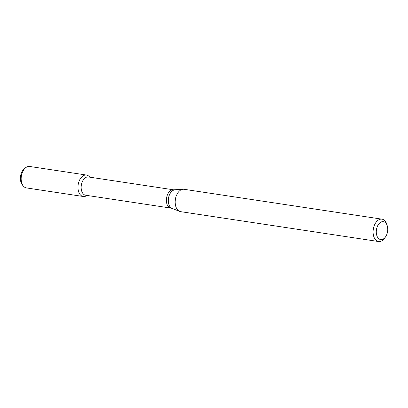<?xml version="1.0" encoding="UTF-8"?>
<svg xmlns="http://www.w3.org/2000/svg" width="408" height="408" viewBox="0 0 408 408"><rect width="100%" height="100%" fill="white"/><g stroke="black" fill="none" stroke-linecap="round" stroke-linejoin="round"><path stroke-width="0.61" d="M87.026 195.437L86.506 195.753A10.848 6.768 -81.4 0 1 77.979 187.68A10.848 6.768 -81.4 0 1 81.896 176.807A10.848 6.768 -81.4 0 1 89.377 176.715L89.78 177.169M173.635 189.822A9.236 5.763 -81.4 0 0 166.398 200.583A9.236 5.763 -81.4 0 0 170.881 208.09L85.634 195.228A9.236 5.763 -81.4 0 1 81.151 187.721A9.236 5.763 -81.4 0 1 88.388 176.96L173.635 189.822L183.054 189.261A11.312 7.058 -81.4 0 1 184.054 189.297L381.959 219.162A11.312 7.058 -81.4 0 1 386.855 224.451L387.289 225.894A9.047 5.646 -81.4 0 1 385.662 236.671A9.047 5.646 -81.4 0 1 379.654 239.246A9.047 5.646 -81.4 0 1 376.278 232.203A9.047 5.646 -81.4 0 1 380.756 222.217A9.047 5.646 -81.4 0 1 387.289 225.894M385.662 236.671L384.826 237.92A11.312 7.058 -81.4 0 1 378.583 241.531L180.678 211.665A11.312 7.058 -81.4 0 1 179.709 211.405A11.312 7.058 -81.4 0 1 175.19 202.475A11.312 7.058 -81.4 0 1 183.054 189.261M378.583 241.531A11.312 7.058 -81.4 0 1 373.096 232.341A11.312 7.058 -81.4 0 1 381.959 219.162M86.986 195.432A10.848 6.768 -81.4 0 1 83.237 196.493L26.428 187.92A10.848 6.768 -81.4 0 1 23.526 186.247L22.522 185.12A9.756 6.089 -81.4 0 1 20.4 178.694A9.756 6.089 -81.4 0 1 25.107 167.994L26.398 167.214A10.848 6.768 -81.4 0 1 29.667 166.469L86.476 175.042A10.848 6.768 -81.4 0 1 89.745 177.164M23.526 186.247A10.848 6.768 -81.4 0 1 21.165 179.107A10.848 6.768 -81.4 0 1 26.398 167.214M83.237 196.493A10.848 6.768 -81.4 0 1 77.979 187.68A10.848 6.768 -81.4 0 1 86.476 175.042M170.881 208.09L172.059 208.406A9.466 5.906 -81.4 0 1 168.274 200.93A9.466 5.906 -81.4 0 1 174.859 189.873M172.059 208.406L179.709 211.405"/></g></svg>
